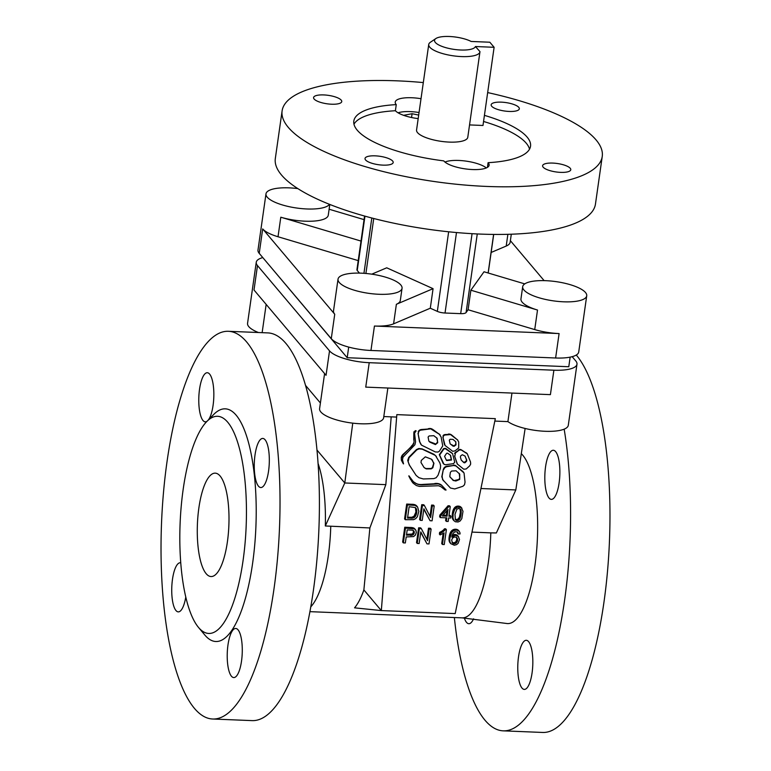 <?xml version="1.0" encoding="UTF-8"?>
<svg xmlns="http://www.w3.org/2000/svg" width="771" height="771" viewBox="0 0 771 771"><rect width="100%" height="100%" fill="white"/><g stroke="black" fill="none" stroke-linecap="round" stroke-linejoin="round"><path stroke-width="1.16" d="M442.429 544.471L444.26 544.548L446.38 529.677L445.195 529.629L440.347 533.166L440.096 534.92L444.077 532.877L442.429 544.471L441.716 543.622L443.152 533.522M440.096 534.92L439.383 534.081L439.634 532.318L440.549 533.079M439.836 532.241L440.771 532.992M440.058 532.144L440.993 532.886M440.28 532.048L441.214 532.79M440.501 531.942L441.426 532.684M440.713 531.836L441.638 532.568M440.925 531.73L441.85 532.462M441.137 531.614L442.053 532.347M441.34 531.498L442.255 532.221M441.542 531.383L442.458 532.106M441.744 531.258L442.65 531.98M441.937 531.132L442.843 531.845M442.13 531.007L443.036 531.72M442.323 530.872L443.219 531.585M442.506 530.737L443.402 531.45M442.689 530.602L443.576 531.315M442.862 530.467L443.739 531.171M443.026 530.332L443.903 531.036M443.19 530.197L444.057 530.901M443.344 530.062L444.202 530.766M443.489 529.928L444.347 530.631M443.633 529.793L444.481 530.496M443.768 529.658L444.607 530.361M443.894 529.523L444.732 530.236M444.019 529.388L444.848 530.101M444.135 529.253L444.954 529.966M444.241 529.118L445.05 529.831M444.337 528.983L445.146 529.696M444.433 528.858L445.195 529.629L444.481 528.781L445.667 528.829L446.38 529.677M417.246 543.449L416.533 542.601L418.634 527.788L419.347 528.636L417.246 543.449L419.135 543.526L420.793 531.903L426.97 543.844L428.994 543.921L431.105 529.118L429.206 529.041L427.558 540.664L421.38 528.723L419.347 528.636M420.667 527.875L421.38 528.723L420.667 527.875L418.643 527.788L419.357 528.636M426.903 539.401L428.493 528.193L429.206 529.041L428.493 528.193L430.391 528.27L431.105 529.118M426.97 543.844L420.735 532.318M451.681 540.018L452.587 538.013L454.36 536.992L456.297 537.233L457.54 539.016L456.952 542.119L454.755 543.671L452.384 542.851L451.681 540.018M456.74 537.56L457.193 538.081M452.037 542.331L454.042 542.832L455.786 541.868L456.789 539.758L456.567 537.416M456.634 537.532L457.348 538.37M456.75 537.84L457.463 538.678M456.827 538.177L457.54 539.016M456.875 538.534L457.589 539.382M456.885 538.919L457.598 539.767M456.856 539.324L457.569 540.172M456.789 539.758L457.502 540.606M456.692 540.182L457.405 541.03M456.577 540.577L457.29 541.415M456.422 540.943L457.136 541.782M456.239 541.271L456.952 542.119M456.027 541.589L456.74 542.427M455.786 541.868L456.499 542.707M455.516 542.119L456.23 542.967M455.237 542.331L455.95 543.179M454.957 542.514L455.671 543.362M454.659 542.659L455.372 543.497M454.36 542.765L455.073 543.603M454.042 542.832L454.755 543.671M453.724 542.861L454.437 543.709M453.56 542.861L454.273 543.709M453.493 542.861L454.206 543.7M453.435 542.851L454.148 543.7M453.213 542.832L453.926 543.68M452.991 542.794L453.705 543.632M452.779 542.726L453.502 543.574M452.577 542.649L453.29 543.497M452.384 542.553L453.097 543.401M452.191 542.447L452.905 543.285M452.057 542.379L452.722 543.16M457.55 533.156L458.263 534.004L460.094 533.937L459.882 532.424L458.649 530.766L456.615 530.091L453.801 530.583L451.575 532.607L449.772 538.688L449.821 541.464L450.746 543.651L454.273 545.203L456.48 544.683L458.128 543.353L459.506 539.488L458.253 536.375L455.112 535.353L451.806 537.05L452.837 533.696L454.755 531.817L457.116 531.845L458.253 533.927M457.54 533.079L458.234 533.773M457.521 532.925L458.215 533.619M457.502 532.78L458.196 533.484M457.482 532.636L458.167 533.349M457.454 532.501L458.138 533.214M457.425 532.375L458.099 533.098M457.386 532.25L458.061 532.983M457.348 532.135L458.022 532.867M457.309 532.029L457.984 532.761M457.405 532.038L457.935 532.665M452.008 535.98L452.442 536.491M452.057 535.768L452.577 536.385M452.114 535.566L452.712 536.279M452.163 535.363L452.847 536.173M452.182 535.296L452.991 536.076M452.278 535.238L453.136 535.99M452.423 535.151L453.281 535.912M452.567 535.064L453.425 535.835M452.712 534.987L453.579 535.768M452.866 534.92L453.733 535.7M453.02 534.852L453.888 535.643M453.175 534.795L454.042 535.585M453.329 534.737L454.186 535.537M453.473 534.688L454.341 535.488M453.627 534.65L454.495 535.45M453.782 534.611L454.649 535.421M453.936 534.573L454.803 535.392M454.09 534.544L454.957 535.373M454.244 534.525L455.112 535.353M454.398 534.505L455.266 535.344M454.553 534.496L455.43 535.334M454.717 534.496L455.584 535.334M454.871 534.486L455.661 535.334M454.948 534.496L455.757 535.344M455.709 535.334L454.986 534.496L455.709 535.334M455.728 535.344L455.179 534.505L455.892 535.353M455.179 534.505L456.027 535.363M455.314 534.515L456.162 535.382M455.449 534.534L456.287 535.402M455.574 534.554L456.413 535.421M455.7 534.573L456.538 535.45M455.825 534.602L456.663 535.479M455.95 534.631L456.779 535.517M456.066 534.669L456.895 535.556M456.181 534.708L457.01 535.594M456.297 534.746L457.126 535.643M456.413 534.795L457.242 535.691M456.528 534.843L457.348 535.739M456.634 534.901L457.454 535.797M456.74 534.949L457.56 535.855M456.846 535.016L457.666 535.922M456.952 535.074L457.772 535.99M457.058 535.141L457.868 536.057M457.155 535.209L457.964 536.134M457.251 535.286L458.061 536.211M457.348 535.363L458.157 536.288M457.444 535.45L458.253 536.375M457.54 535.527L458.34 536.462M457.627 535.623L458.427 536.558M457.714 535.71L458.514 536.655M449.946 542.688L450.563 543.401M449.85 542.562L450.476 543.276M449.763 542.427L450.389 543.141M449.676 542.292L450.312 542.996M449.599 542.148L450.235 542.851M449.522 542.003L450.168 542.697M449.454 541.849L450.1 542.533M449.387 541.695L450.042 542.37M449.329 541.531L449.994 542.206M449.281 541.358L449.936 542.023M449.223 541.184L449.898 541.849M449.185 541.001L449.859 541.656M449.146 540.808L449.821 541.464M449.108 540.616L449.792 541.261M449.079 540.423L449.763 541.059M449.05 540.211L449.744 540.847M449.03 539.999L449.724 540.635M449.011 539.787L449.715 540.404M449.001 539.565L449.705 540.182M448.992 539.334L449.705 539.941M448.992 539.102L449.715 539.71M449.001 538.862L449.715 539.459M449.001 538.611L449.734 539.208M449.021 538.36L449.753 538.948M449.04 538.11L449.772 538.688M449.059 537.84L449.801 538.418M449.088 537.57L449.83 538.139M449.117 537.3L449.204 536.712L449.917 537.551M449.204 536.712L449.965 537.242M449.252 536.394L450.013 536.944M449.3 536.096L450.071 536.645M449.358 535.797L450.139 536.356M449.426 535.508L450.197 536.067M449.483 535.228L450.264 535.787M449.551 534.949L450.341 535.517M449.628 534.679L450.409 535.257M449.695 534.409L450.486 534.997M449.772 534.158L450.572 534.746M449.859 533.908L450.659 534.505M449.946 533.667L450.746 534.274M450.033 533.426L450.833 534.043M450.119 533.195L450.929 533.811M450.216 532.973L451.025 533.599M450.312 532.751L451.131 533.387M450.418 532.539L451.237 533.185M450.524 532.337L451.343 532.983M450.63 532.144L451.459 532.8M450.746 531.951L451.575 532.607M450.862 531.768L451.7 532.433M450.987 531.585L451.816 532.26M451.102 531.421L451.941 532.096M451.228 531.258L452.076 531.942M451.363 531.094L452.211 531.788M451.498 530.949L452.346 531.643M451.633 530.805L452.413 531.585M451.7 530.737L452.471 531.527M451.758 530.679L452.596 531.412M451.883 530.564L452.722 531.296M452.008 530.458L452.847 531.19M452.134 530.352L452.982 531.094M452.269 530.246L453.117 530.997M452.404 530.149L453.252 530.901M452.529 530.062L453.387 530.814M452.673 529.976L453.521 530.737M452.808 529.889L453.666 530.66M452.953 529.812L453.801 530.583M453.088 529.744L453.946 530.515M453.232 529.677L454.1 530.458M453.387 529.61L454.244 530.4M453.531 529.552L454.398 530.342M453.685 529.504L454.543 530.294M453.83 529.455L454.697 530.255M453.984 529.407L454.861 530.217M454.148 529.369L455.015 530.178M454.302 529.34L455.179 530.149M454.466 529.311L455.343 530.13M454.63 529.282L455.507 530.111M454.794 529.263L455.671 530.091M454.957 529.243L455.834 530.082M455.121 529.234L456.008 530.072M455.295 529.234L456.181 530.072M455.468 529.234L456.355 530.082M455.68 529.234L456.49 530.091M455.777 529.243L456.615 530.091M455.902 529.253L456.75 530.111M456.037 529.263L456.866 530.12M456.153 529.282L456.991 530.14M456.278 529.292L457.107 530.159M456.393 529.311L457.222 530.178M456.509 529.34L457.338 530.207M456.625 529.359L457.454 530.236M456.74 529.388L457.569 530.265M456.856 529.417L457.675 530.294M456.962 529.455L457.781 530.332M457.068 529.484L457.887 530.371M457.174 529.523L457.984 530.409M457.27 529.561L458.09 530.448M457.376 529.61L458.186 530.496M457.473 529.658L458.282 530.544M457.569 529.706L458.379 530.602M457.666 529.754L458.466 530.65M457.752 529.802L458.562 530.708M457.839 529.86L458.649 530.766M457.935 529.918L458.726 530.824M458.013 529.985L458.812 530.891M458.099 530.043L458.89 530.959M458.176 530.111L458.976 531.026M458.263 530.188L459.053 531.103M458.34 530.255L459.121 531.171M458.408 530.332L459.198 531.248M458.485 530.409L459.265 531.335M406.442 535.18L407.204 529.889L412.504 530.169L414.008 531.258L414.075 533.387L412.813 534.939L406.442 535.18M413.458 530.573L413.96 531.18M413.381 530.515L414.008 531.258M406.558 534.37L412.234 534.024L413.362 532.549L413.323 530.477M413.333 530.506L414.046 531.354M413.372 530.593L414.085 531.441M413.41 530.689L414.123 531.527M413.439 530.785L414.152 531.624M413.458 530.882L414.172 531.72M413.487 530.978L414.2 531.817M413.497 531.074L414.21 531.923M413.516 531.18L414.229 532.019M413.526 531.277L414.239 532.125M413.526 531.383L414.239 532.231M413.535 531.489L414.249 532.337M413.526 531.605L414.239 532.443M413.526 531.711L414.239 532.559M413.507 531.826L414.22 532.674M413.497 531.942L414.21 532.78M413.487 532.019L414.2 532.867M413.468 532.096L414.181 532.944M413.458 532.173L414.172 533.021M413.439 532.25L414.152 533.098M413.42 532.327L414.133 533.175M413.401 532.404L414.114 533.243M413.381 532.472L414.094 533.32M413.362 532.549L414.075 533.387M413.333 532.616L414.046 533.465M413.314 532.684L414.027 533.532M413.285 532.751L413.998 533.599M413.256 532.819L413.969 533.667M413.227 532.886L413.94 533.725M413.198 532.944L413.911 533.792M413.169 533.012L413.882 533.86M413.131 533.069L413.844 533.918M413.102 533.137L413.815 533.975M413.063 533.195L413.776 534.033M413.025 533.253L413.738 534.091M412.986 533.31L413.699 534.149M412.948 533.368L413.661 534.207M412.909 533.416L413.622 534.264M412.861 533.474L413.574 534.313M412.813 533.522L413.526 534.37M412.774 533.571L413.487 534.419M412.726 533.628L413.439 534.467M412.678 533.677L413.391 534.515M412.63 533.725L413.343 534.563M412.572 533.763L413.285 534.611M412.524 533.811L413.237 534.66M412.466 533.86L413.179 534.698M412.408 533.898L413.121 534.746M412.35 533.937L413.063 534.785M412.292 533.985L413.005 534.823M412.234 534.024L412.948 534.862M412.167 534.052L412.88 534.901M412.1 534.091L412.813 534.939M412.032 534.13L412.745 534.968M411.965 534.158L412.678 535.007M411.897 534.187L412.61 535.035M411.82 534.216L412.533 535.064M411.743 534.245L412.456 535.093M411.666 534.274L412.379 535.122M411.589 534.303L412.302 535.141M411.512 534.322L412.225 535.17M411.425 534.342L412.138 535.19M411.338 534.37L412.051 535.209M411.251 534.39L411.965 535.228M411.165 534.399L411.878 535.247M411.068 534.419L411.781 535.267M410.982 534.438L411.695 535.276M410.885 534.448L411.598 535.296M410.789 534.457L411.502 535.305M410.692 534.467L411.406 535.315M410.586 534.476L411.3 535.325M410.48 534.486L411.194 535.334M410.384 534.496L411.097 535.334M410.268 534.496L410.982 535.344M410.162 534.505L410.876 535.344M410.056 534.505L410.77 535.344M409.941 534.505L410.654 535.344M409.825 534.505L410.538 535.344M409.709 534.496L410.423 535.344M403.358 542.88L402.645 542.032L404.756 527.229L405.469 528.068L403.358 542.88L405.334 542.957L406.201 536.924L413.584 536.587L415.415 535.026L416.301 532.472L415.897 530.294L414.519 528.925L405.469 528.068L404.756 527.229L412.215 527.605L413.005 528.463M410.413 527.46L411.107 528.299L410.384 527.451M412.292 527.624L413.083 528.482M412.369 527.634L413.16 528.492M412.446 527.653L413.227 528.511M412.514 527.663L413.372 528.54L412.649 527.692M412.658 527.692L413.555 528.578M412.842 527.73L413.728 528.627M413.015 527.778L413.892 528.675M413.179 527.827L414.056 528.733M413.343 527.884L414.22 528.79M413.507 527.942L414.364 528.858M413.651 528.01L414.519 528.925M413.805 528.077L414.653 529.002M413.94 528.154L414.788 529.079M414.075 528.231L414.914 529.157M414.2 528.318L415.039 529.253M414.326 528.405L415.155 529.34M414.441 528.492L415.261 529.436M414.547 528.598L415.367 529.542M414.653 528.704L415.473 529.658M420.33 520.329L419.617 519.481L421.727 504.677L422.441 505.516L420.33 520.329L422.229 520.406L423.886 508.783L430.064 520.724L432.088 520.81L434.198 505.998L432.3 505.921L430.642 517.543L424.464 505.603L422.441 505.516L421.727 504.677L423.751 504.754L424.464 505.603L423.751 504.754M429.987 516.281L431.587 505.072L432.3 505.921L431.587 505.072L433.485 505.15L434.198 505.998M430.064 520.724L423.819 509.197M454.977 514.402L456.866 509.197L458.649 508.455L460.393 509.197L461.087 510.759L461 514.19L459.13 519.731L457.097 520.579L455.42 519.712L454.977 514.402M460.152 508.966L460.682 509.592M455.854 520.146L455.169 519.336L457.444 519.548L459.381 517.389L460.383 512.513L460.046 508.879M460.056 508.899L460.769 509.747M460.142 509.062L460.856 509.91M460.21 509.245L460.923 510.094M460.277 509.448L460.991 510.296M460.326 509.67L461.039 510.518M460.374 509.91L461.087 510.759M460.403 510.171L461.116 511.019M460.432 510.45L461.145 511.289M460.451 510.739L461.164 511.587M460.451 511.057L461.164 511.905M460.451 511.395L461.164 512.233M460.432 511.742L461.145 512.59M460.412 512.117L461.125 512.966M460.383 512.513L461.097 513.351M460.335 512.917L461.048 513.765M460.287 513.351L461 514.19M460.229 513.794L460.942 514.643M460.162 514.238L460.875 515.086M460.094 514.671L460.807 515.51M460.017 515.076L460.73 515.924M459.94 515.462L460.653 516.31M459.853 515.828L460.566 516.676M459.767 516.185L460.48 517.023M459.68 516.512L460.393 517.36M459.583 516.821L460.297 517.669M459.477 517.11L460.191 517.958M459.381 517.389L460.094 518.228M459.275 517.64L459.988 518.488M459.159 517.871L459.873 518.719M459.044 518.083L459.757 518.931M458.928 518.285L459.641 519.124M458.803 518.459L459.516 519.297M458.678 518.613L459.391 519.461M458.552 518.758L459.265 519.596M458.417 518.883L459.13 519.731M458.282 519.008L458.996 519.856M458.147 519.124L458.861 519.972M458.013 519.23L458.726 520.068M457.868 519.317L458.581 520.165M457.733 519.403L458.446 520.252M457.589 519.481L458.302 520.329M457.444 519.548L458.157 520.386M457.299 519.596L458.013 520.444M457.145 519.644L457.858 520.492M457.001 519.683L457.714 520.531M456.846 519.712L457.56 520.55M456.692 519.731L457.405 520.57M456.538 519.731L457.251 520.579M456.384 519.731L457.097 520.579M456.23 519.721L456.943 520.57M456.075 519.702L456.789 520.55M455.931 519.673L456.644 520.521M455.786 519.635L456.499 520.483M455.651 519.587L456.365 520.435M455.516 519.529L456.23 520.377M455.391 519.461L456.104 520.309M455.266 519.384L455.979 520.232M455.256 519.481L455.738 520.049M453.984 520.782L452.384 517.977L452.461 512.985L453.175 513.833L452.943 517.726L453.705 520.396L455.324 521.755L458.099 521.986L460.152 520.974L461.8 518.642L462.995 511.318L461.28 507.646L457.608 507.077L454.688 509.313L453.175 513.833M452.461 512.985L453.213 513.592M452.5 512.754L453.261 513.37M452.548 512.522L453.3 513.139M452.587 512.301L453.348 512.917M452.635 512.079L453.387 512.705M452.673 511.857L453.435 512.493M452.722 511.645L453.493 512.281M452.779 511.443L453.541 512.079M452.828 511.24L453.599 511.886M452.876 511.038L453.647 511.693M452.934 510.845L453.705 511.501M452.991 510.653L453.762 511.318M453.049 510.469L453.82 511.134M453.107 510.296L453.888 510.961M453.175 510.113L453.955 510.788M453.232 509.949L454.013 510.624M453.3 509.785L454.08 510.46M453.367 509.621L454.148 510.306M453.435 509.467L454.225 510.151M453.512 509.313L454.292 510.007M453.579 509.159L454.37 509.862M453.656 509.014L454.447 509.718M453.733 508.879L454.524 509.583M453.811 508.735L454.611 509.448M453.897 508.6L454.688 509.313M453.974 508.475L454.774 509.188M454.061 508.349L454.861 509.062M454.148 508.224L454.948 508.947M454.235 508.099L455.035 508.821M454.321 507.983L455.131 508.715M454.418 507.867L455.218 508.6M454.505 507.752L455.314 508.494M454.601 507.646L455.41 508.388M454.697 507.54L455.507 508.291M454.794 507.443L455.613 508.185M454.9 507.347L455.719 508.099M455.006 507.251L455.815 508.002M455.102 507.164L455.921 507.916M455.208 507.067L456.037 507.829M455.324 506.99L456.143 507.752M455.43 506.904L456.259 507.675M455.545 506.826L456.365 507.597M455.651 506.759L456.48 507.53M455.767 506.682L456.605 507.463M455.892 506.624L456.721 507.405M456.008 506.557L456.837 507.347M456.124 506.499L456.962 507.289M456.249 506.451L457.087 507.241M456.374 506.393L457.213 507.193M456.499 506.354L457.348 507.154M456.634 506.306L457.473 507.116M456.76 506.268L457.608 507.077M456.895 506.239L457.743 507.048M457.03 506.2L457.878 507.019M457.164 506.181L458.013 507M457.299 506.152L458.157 506.981M457.444 506.133L458.302 506.961M457.589 506.123L458.446 506.952M457.733 506.113L458.591 506.942M457.878 506.104L458.735 506.942M458.022 506.094L458.89 506.942M458.176 506.094L459.034 506.952M458.321 506.104L459.256 506.961M458.543 506.113L459.477 506.981M458.764 506.142L459.68 507.01M458.967 506.171L459.882 507.048M459.169 506.21L460.085 507.096M459.371 506.248L460.268 507.154M459.555 506.306L460.46 507.212M459.747 506.364L460.634 507.279M459.921 506.441L460.807 507.366M460.094 506.518L460.971 507.453M460.258 506.605L461.125 507.549M460.412 506.701L461.28 507.646M460.566 506.807L461.424 507.761M460.711 506.913L461.569 507.877M460.856 507.029L461.694 508.002M460.981 507.154L461.819 508.137M461.106 507.289L461.945 508.272M453.165 519.799L453.878 520.647M453.069 519.664L453.782 520.502M453.02 519.587L453.705 520.396M452.962 519.5L453.676 520.348M452.856 519.317L453.57 520.155M452.76 519.114L453.473 519.962M452.673 518.902L453.387 519.75M452.587 518.69L453.3 519.529M452.51 518.459L453.223 519.307M452.442 518.228L453.155 519.066M452.384 517.977L453.097 518.816M452.336 517.717L453.049 518.565M452.288 517.447L453.001 518.295M452.259 517.177L452.972 518.016M452.23 516.888L452.943 517.726M452.211 516.589L452.924 517.437M452.201 516.281L452.914 517.129M452.191 515.963L452.905 516.811M452.201 515.635L452.914 516.483M452.211 515.298L452.924 516.146M452.23 514.951L452.943 515.799M452.259 514.594L452.972 515.442M452.298 514.228L453.011 515.076M452.336 513.852L453.049 514.7M452.394 513.467L453.107 514.315M407.522 518.064L409.141 506.72L415.261 507.53L416.436 509.072L416.783 511.269L415.164 516.618L412.909 518.054L407.522 518.064M415.569 507.8L416.032 508.34M415.502 507.732L416.08 508.417M407.637 517.245L411.724 517.293L413.988 516.281L415.916 512.04L415.434 507.665L416.138 508.503M415.473 507.752L416.195 508.59M415.53 507.838L416.244 508.687M415.579 507.935L416.292 508.773M415.627 508.031L416.34 508.87M415.675 508.128L416.388 508.976M415.723 508.224L416.436 509.072M415.762 508.33L416.475 509.178M415.8 508.436L416.513 509.284M415.839 508.552L416.552 509.39M415.877 508.658L416.591 509.506M415.906 508.773L416.619 509.621M415.935 508.899L416.648 509.747M415.964 509.024L416.677 509.862M415.983 509.149L416.697 509.988M416.003 509.274L416.716 510.123M416.022 509.409L416.735 510.248M416.041 509.544L416.754 510.392M416.051 509.679L416.764 510.527M416.061 509.824L416.774 510.672M416.07 509.968L416.783 510.816M416.07 510.113L416.783 510.961M416.07 510.267L416.783 511.115M416.07 510.421L416.783 511.269M416.061 510.585L416.774 511.424M416.061 510.739L416.774 511.587M416.041 510.903L416.754 511.751M416.032 511.077L416.745 511.915M416.012 511.25L416.725 512.089M415.993 511.424L416.706 512.262M415.974 511.597L416.687 512.445M415.954 511.78L416.668 512.619M415.868 512.291L416.581 513.129M415.848 512.416L416.562 513.255M415.82 512.532L416.533 513.38M415.8 512.657L416.513 513.505M415.771 512.773L416.485 513.621M415.742 512.898L416.456 513.737M415.714 513.014L416.427 513.852M415.685 513.12L416.398 513.968M415.656 513.235L416.369 514.084M415.627 513.351L416.34 514.19M415.598 513.457L416.311 514.305M415.559 513.563L416.273 514.411M415.53 513.669L416.244 514.517M415.492 513.775L416.205 514.623M415.453 513.881L416.167 514.729M415.415 513.987L416.128 514.826M415.386 514.084L416.099 514.932M415.347 514.18L416.061 515.028M415.299 514.276L416.012 515.124M415.261 514.373L415.974 515.221M415.222 514.469L415.935 515.317M415.174 514.565L415.887 515.404M415.135 514.652L415.848 515.5M415.049 514.835L415.762 515.674M414.952 514.999L415.665 515.847M414.856 515.173L415.569 516.011M414.759 515.327L415.473 516.175M414.653 515.481L415.367 516.329M414.557 515.626L415.27 516.474M414.451 515.77L415.164 516.618M414.335 515.905L415.049 516.753M414.22 516.04L414.933 516.878M414.104 516.156L414.817 517.004M413.988 516.281L414.702 517.119M413.863 516.387L414.586 517.235M413.805 516.445L414.49 517.312M413.757 516.483L414.47 517.331M413.661 516.551L414.374 517.399M413.564 516.618L414.278 517.466M413.468 516.686L414.181 517.534M413.362 516.753L414.075 517.592M413.256 516.811L413.969 517.659M413.15 516.869L413.863 517.717M413.034 516.927L413.748 517.765M412.909 516.975L413.622 517.823M412.793 517.023L413.507 517.871M412.668 517.071L413.381 517.91M412.533 517.11L413.246 517.958M412.398 517.148L413.111 517.996M412.331 517.168L413.044 518.016M412.263 517.187L412.977 518.035M412.196 517.206L412.909 518.054M412.119 517.225L412.832 518.064M412.042 517.235L412.755 518.083M411.965 517.254L412.678 518.093M411.887 517.264L412.601 518.112M411.81 517.274L412.524 518.122M411.724 517.293L412.437 518.131M411.637 517.302L412.35 518.141M411.55 517.312L412.263 518.151M411.463 517.322L412.177 518.16M411.377 517.331L412.09 518.17M411.28 517.331L411.993 518.179M411.194 517.341L411.907 518.189M411.097 517.341L411.81 518.189M411.001 517.351L411.714 518.189M405.295 519.721L404.582 518.873L406.693 504.061L407.406 504.909L405.295 519.721L413.642 519.664L415.752 518.604L417.381 516.676L418.826 511.308L417.554 506.961L415.087 505.41L407.406 504.909L406.693 504.061L413.323 504.379L414.152 505.236M411.887 504.273L412.601 505.121L411.83 504.273M413.439 504.398L414.278 505.256M413.564 504.407L414.393 505.275M413.68 504.427L414.499 505.294M413.786 504.446L414.605 505.313M413.892 504.465L414.711 505.323M413.998 504.485L414.808 505.352M414.094 504.504L414.904 505.371M414.191 504.523L415 505.39M414.287 504.542L415.087 505.41M414.374 504.571L415.174 505.439M414.461 504.591L415.29 505.468M414.576 504.62L415.405 505.506M414.692 504.658L415.511 505.545M414.798 504.697L415.627 505.583M414.914 504.735L415.733 505.622M415.02 504.774L415.839 505.67M415.126 504.822L415.945 505.709M415.232 504.87L416.041 505.757M415.328 504.918L416.147 505.805M415.424 504.966L416.244 505.863M415.53 505.015L416.34 505.911M415.627 505.072L416.427 505.969M415.714 505.121L416.523 506.027M415.81 505.178L416.61 506.084M415.897 505.246L416.697 506.152M415.983 505.304L416.783 506.21M416.07 505.371L416.87 506.277M416.157 505.429L416.957 506.345M416.244 505.497L417.034 506.412M416.321 505.574L417.111 506.489M416.398 505.641L417.188 506.557M416.504 505.747L417.275 506.653M416.562 505.805L417.371 506.749M416.658 505.911L417.458 506.855M443.074 515.201L446.351 515.327L447.064 516.175L442.39 515.982L448.018 509.515L447.064 516.175M446.351 515.327L447.016 510.662M439.634 516.743L439.875 515.067L440.588 515.915L440.347 517.592L439.634 516.743L440.347 517.592L446.833 517.852L446.322 521.389L445.609 520.541L446.004 517.813M449.551 505.805L448.057 505.747L439.875 515.067L440.588 515.915L448.77 506.595L448.057 505.747L448.77 506.595L450.264 506.653L449.551 505.805L450.264 506.653L448.905 516.252L450.919 516.329L450.216 515.491L450.929 516.329L450.688 518.006L448.664 517.929L448.163 521.466L446.322 521.389M449.021 515.442L450.206 515.491M494.115 47.291L489.836 42.222L471.158 41.461A20.692 6.207 8.1 0 0 451.941 36.651A20.692 6.207 8.1 0 0 435.866 38.55L430.382 42.26A25.867 7.758 8.1 0 0 428.734 44.496A25.867 7.758 8.1 0 0 453.252 55.82A25.867 7.758 8.1 0 0 479.957 51.782A25.867 7.758 8.1 0 0 479.976 51.628L475.437 46.53L494.115 47.291L482.983 125.471L469.549 124.921M435.866 38.55A20.692 6.207 8.1 0 0 450.312 48.737A20.692 6.207 8.1 0 0 475.437 46.53M479.957 51.782L467.785 137.286A25.867 7.758 -171.9 0 1 441.079 141.334A25.867 7.758 -171.9 0 1 416.562 130L428.734 44.496M464.325 618.014A24.576 7.479 -87.7 0 0 466.513 622.361A24.576 7.479 -87.7 0 0 468.816 623.71A24.576 7.479 -87.7 0 0 473.567 618.824M549.039 498.037A24.576 7.479 -87.7 0 0 551.342 499.377A24.576 7.479 -87.7 0 0 559.813 475.129A24.576 7.479 -87.7 0 0 553.347 450.274A24.576 7.479 -87.7 0 0 545.126 470.609A24.576 7.479 -87.7 0 0 549.039 498.037M521.996 688.06A24.576 7.479 -87.7 0 0 524.299 689.409A24.576 7.479 -87.7 0 0 532.771 665.151A24.576 7.479 -87.7 0 0 526.294 640.296A24.576 7.479 -87.7 0 0 518.083 660.631A24.576 7.479 -87.7 0 0 521.996 688.06M576.274 355.036A194.013 59.039 92.3 0 1 576.554 355.364A194.013 59.039 92.3 0 1 607.452 571.899A194.013 59.039 92.3 0 1 542.572 732.45L503.184 730.841A194.013 59.039 92.3 0 1 484.998 720.22A194.013 59.039 92.3 0 1 454.36 617.542M564.16 429.158A194.013 59.039 92.3 0 1 559.611 629.367A194.013 59.039 92.3 0 1 503.184 730.841M185.772 597.082A24.576 7.479 92.3 0 1 178.265 611.875A24.576 7.479 92.3 0 1 175.961 610.526A24.576 7.479 92.3 0 1 172.049 583.098A24.576 7.479 92.3 0 1 180.26 562.763A24.576 7.479 92.3 0 1 180.742 562.83M258.487 486.193A24.576 7.479 92.3 0 1 254.575 458.764A24.576 7.479 92.3 0 1 262.786 438.429A24.576 7.479 92.3 0 1 269.262 463.294A24.576 7.479 92.3 0 1 260.791 487.542A24.576 7.479 92.3 0 1 258.487 486.193M231.445 676.225A24.576 7.479 92.3 0 1 227.532 648.797A24.576 7.479 92.3 0 1 235.743 628.461A24.576 7.479 92.3 0 1 242.219 653.316A24.576 7.479 92.3 0 1 233.748 677.564A24.576 7.479 92.3 0 1 231.445 676.225M207.091 421.226A24.576 7.479 92.3 0 1 205.308 421.843A24.576 7.479 92.3 0 1 203.004 420.503A24.576 7.479 92.3 0 1 199.091 393.075A24.576 7.479 92.3 0 1 207.312 372.73A24.576 7.479 92.3 0 1 213.827 392.555A24.576 7.479 92.3 0 1 208.392 419.906M198.532 627.459A108.653 33.057 92.3 0 1 198.398 627.295A108.653 33.057 92.3 0 1 180.106 523.509A108.653 33.057 92.3 0 1 206.782 421.544A108.653 33.057 92.3 0 1 227.744 422.238A108.653 33.057 92.3 0 1 243.096 560.324A108.653 33.057 92.3 0 1 198.532 627.459M220.092 475.986A51.734 15.748 92.3 0 1 228.332 533.734A51.734 15.748 92.3 0 1 211.032 576.544A51.734 15.748 92.3 0 1 206.185 573.711A51.734 15.748 92.3 0 1 197.945 515.972A51.734 15.748 92.3 0 1 215.244 473.153A51.734 15.748 92.3 0 1 220.092 475.986M206.782 421.544L213.712 414.47A116.411 35.418 92.3 0 1 236.177 415.212A116.411 35.418 92.3 0 1 252.628 563.158A116.411 35.418 92.3 0 1 204.884 635.092A116.411 35.418 92.3 0 1 204.729 634.909L198.398 627.295M194.446 708.385A194.013 59.039 92.3 0 1 163.548 491.85A194.013 59.039 92.3 0 1 228.428 331.299A194.013 59.039 92.3 0 1 246.604 341.919A194.013 59.039 92.3 0 1 277.502 558.455A194.013 59.039 92.3 0 1 212.632 719.006A194.013 59.039 92.3 0 1 194.446 708.385M228.428 331.299L267.816 332.899A194.013 59.039 92.3 0 1 286.002 343.529A194.013 59.039 92.3 0 1 316.891 560.054A194.013 59.039 92.3 0 1 252.021 720.615L212.632 719.006M446.081 490.019L441.783 485.402L438.477 483.899L421.679 484.843L417.101 484.092L413.381 481.74L408.9 475.794L413.15 483.186L416.379 485.537L419.376 486.414L438.526 485.74L441.031 486.742L445.118 489.98L446.081 490.019L442.072 485.749M461.935 617.841L506.422 623.45A86.651 26.368 -87.7 0 0 535.508 561.288A86.651 26.368 -87.7 0 0 526.824 461.559A86.651 26.368 -87.7 0 0 521.321 453.666M524.762 283.892L484.024 271.768L470.869 290.204L468.084 309.749L466.089 312.554A7.758 2.332 -171.9 0 1 460.682 313.652L445.031 313.016A7.758 2.332 -171.9 0 1 437.33 311.378L430.295 308.217L433.071 288.672L386.714 267.807L371.767 274.168M359.459 273.107L357.233 270.476A7.758 2.332 -171.9 0 1 356.934 269.686L364.567 216.044M511.298 234.211L510.151 242.258A32.334 9.705 -171.9 0 1 506.21 246.055L491.146 252.464M544.124 280.634L510.383 240.677M430.295 308.217L393.586 323.839A32.334 9.705 -171.9 0 1 374.436 326.037L559.1 333.564A32.334 9.705 -171.9 0 1 534.727 329.583L468.084 309.749M470.869 290.204L537.512 310.038A32.334 9.705 -171.9 0 1 520.955 298.907L522.69 286.687A32.334 9.705 8.1 0 0 553.337 300.854A32.334 9.705 8.1 0 0 586.721 295.804A32.334 9.705 8.1 0 0 570.164 284.663A32.334 9.705 8.1 0 0 522.69 286.687M402.057 288.277A32.334 9.705 8.1 0 0 400.814 284.981A32.334 9.705 8.1 0 0 366.215 273.503A32.334 9.705 8.1 0 0 338.026 279.169A32.334 9.705 8.1 0 0 368.673 293.327A32.334 9.705 8.1 0 0 402.057 288.277L400.313 300.497A32.334 9.705 -171.9 0 1 396.371 304.294L433.071 288.672M364.057 219.629L329.121 209.23M329.795 204.46L328.273 215.186A32.334 9.705 -171.9 0 1 324.331 218.983A32.334 9.705 -171.9 0 1 280.798 217.21L361.011 241.072M403.3 463.747L401.383 460.248L401.238 457.502L401.681 460.605L403.541 463.891L402.472 459.67L403.031 457.126L414.894 444.771L415.569 441.879L414.547 433.196L416.167 430.854L414.634 431.721L413.786 433.283L414.056 441.764L413.391 444.375L402.944 455.073L401.537 457.849M401.238 457.502L401.73 457.097M401.44 456.74L402.028 456.365M401.739 456.008L402.433 455.68M402.144 455.333L402.944 455.073M402.655 454.726L411.531 446.65M411.242 446.293L411.993 446.168M411.695 445.811L412.427 445.667M412.138 445.31L413.034 444.954M412.736 444.607L413.391 444.375M413.102 444.019L413.67 443.759M413.372 443.412L413.863 443.123M413.767 439.981L413.796 435.23M413.767 432.126L414.306 432.088M414.017 431.741L414.634 431.721M415.01 430.864L415.646 431.028M415.347 430.671L415.983 430.864M428.107 437.061L429.1 435.962L433.832 435.702L437.128 438.294L437.716 442.699L435.432 444.578L429.842 442.149L428.801 440.935L428.107 437.061M429.081 441.455L436 444.086L437.61 441.812L436.752 437.812M420.976 444.53L419.491 441.542L418.017 433.273L419.79 441.899L421.515 445.137L435.345 451.941L438.024 452.047L439.422 451.17L442.747 445.927L441.118 437.032L439.383 434.295L430.69 428.84L420.282 430.218L418.759 431.509L418.316 433.63M418.152 431.779L418.759 431.509M418.46 431.162L419.183 430.989M418.894 430.632L419.703 430.555M419.405 430.199L420.282 430.218M419.983 429.871L420.879 429.996M420.58 429.64L421.477 429.871M421.188 429.524L428.715 428.975M428.425 428.628L429.447 428.869M429.148 428.522L430.093 428.821M429.804 428.474L430.69 428.84M430.391 428.493L431.259 428.936M430.96 428.589L431.818 429.11M431.519 428.763L432.396 429.38M432.097 429.033L433.013 429.755M432.724 429.399L433.707 430.228M433.408 429.881L438.901 433.967M438.603 433.62L439.383 434.295M439.085 433.948L439.798 434.632M439.499 434.285L440.154 434.998M450.38 472.324L451.604 471.042L456.075 470.782L459.718 474.098L459.68 479.427L455.863 481.017L453.146 480.429L449.782 476.497L450.38 472.324M450.091 477.182L453.868 480.641L458.803 479.533L459.757 478.01L459.227 473.365M443.373 480.796L441.793 476.757L443.364 469.231L442.111 476.131L442.583 479.543L450.457 488.024L454.745 488.939L462.899 486.279L464.499 484.786L465.048 482.154L464.046 472.97L455.979 465.983L453.666 465.491L446.361 466.763L444.684 467.804L443.653 469.578M443.364 469.231L443.923 468.903M443.633 468.556L444.269 468.315M443.971 467.958L444.684 467.804M444.395 467.448L445.175 467.371M444.877 467.024L445.734 467.024M445.436 466.677L446.361 466.763M446.072 466.407L447.064 466.58M446.766 466.224L453.666 465.491M453.367 465.144L454.052 465.462M453.753 465.115L454.418 465.472M454.119 465.125L454.765 465.511M454.466 465.164L455.092 465.578M454.794 465.231L455.401 465.684M455.112 465.337L455.7 465.819M455.401 465.472L455.979 465.983M455.68 465.636L456.239 466.185M455.94 465.838L462.716 471.418M462.417 471.062L463.111 471.785M462.812 471.438L463.458 472.151M425.708 468.431L424.108 467.573L426.006 468.778M424.108 467.573L420.995 462.523L421.274 460.422L425.332 456.846L431.423 459.188L433.948 463.246L432.83 467.785L431.278 468.855L426.498 468.903M423.318 478.945L433.871 478.598L436.164 477.721L438.082 475.177L440.405 468.305L440.607 465.626L439.865 462.908L435.422 455.449L422.325 449.214L419.135 448.847L416.812 449.859L409.073 457.695L408.1 461.771L409.565 465.298L416.138 475.437L418.952 477.712L423.318 478.945M416.138 475.437L409.266 464.942L407.714 460.335L408.775 457.348L416.513 449.512L418.836 448.5L422.036 448.867L433.938 454.283L436.415 456.461M426.199 468.556L430.979 468.508L432.358 467.718L433.707 463.438L432.078 459.67M446.332 460.171L444.578 456.345L446.611 453.29L447.556 453.165L450.601 455.372L451.555 460.017L446.66 460.547M444.019 464.354L445.667 464.74L453.406 463.67L454.745 462.243L452.577 453.685L445.021 448.462L443.653 449.271L439.615 455.054L444.019 464.354M443.142 463.4L439.316 454.707L443.614 448.606L445.619 448.365L452.355 453.377M446.37 460.2L451.257 459.661L450.418 455.198M460.403 457.242L460.605 455.969L462.301 454.736L464.961 456.018L466.792 460.171L466.532 461.337L464.846 462.802L463.911 462.696L461.241 460.114L460.403 457.242M461.26 460.142L463.969 462.504L466.098 461.135L466.494 459.824L465.086 456.114M457.444 464.209L454.553 455.912L457.213 463.93L463.747 469.211L466.204 468.97L469.674 465.857L470.667 464.084L470.522 462.002L467.293 453.82L461.241 449.985L459.371 449.975L455.382 453.03L454.851 456.259M454.553 453.454L455.073 453.406M454.784 453.049L455.382 453.03M455.083 452.683L455.777 452.693M455.478 452.336L458.745 450.36M458.446 450.013L459.044 450.148M458.755 449.792L459.371 449.975M459.082 449.628L459.718 449.85M459.429 449.503L460.085 449.792M459.795 449.445L460.46 449.792M460.171 449.435L460.846 449.85M460.557 449.503L461.241 449.985M460.952 449.638L461.636 450.197M461.347 449.85L466.137 452.934M465.838 452.587L466.513 453.146M466.214 452.799L466.821 453.358M466.522 453.011L467.072 453.579M466.783 453.232L467.293 453.82M449.31 440.145L450.168 439.268L453.011 439.403L455.834 441.85L455.989 444.886L454.206 446.236L453.059 446.158L450.129 443.807L449.31 440.145M450.399 444.106L453.917 445.889L455.777 444.404L455.748 441.725M445.339 445.821L444.356 444.269L442.882 437.032L445.06 445.465L452.76 451.334L455.006 450.862L458.687 447.98L458.716 441.976L457.454 439.855L450.524 434.574L444.607 435.066L443.315 436.145L443.18 437.388M443.026 435.798L443.518 435.817M443.219 435.461L443.788 435.519M443.498 435.172L444.154 435.268M443.855 434.921L444.607 435.066M444.308 434.719L445.146 434.911M444.848 434.565L448.645 434.41M448.346 434.063L449.136 434.372M448.847 434.015L449.618 434.381M449.32 434.034L450.081 434.449M449.782 434.102L450.524 434.574M450.225 434.227L450.948 434.738M450.659 434.391L451.363 434.96M451.074 434.603L451.767 435.21M451.469 434.863L452.153 435.509M451.854 435.162L457.454 439.855M457.155 439.509L457.695 440.087M457.396 439.73L457.916 440.337M412.658 482.617L411.386 480.757M410.712 479.755L408.842 476.083M412.379 480.67L413.381 481.74M413.092 481.383L414.239 482.453M413.94 482.106L415.155 483.089M414.856 482.742L416.109 483.639M415.82 483.292L417.101 484.092M416.812 483.745L418.123 484.448M417.824 484.092L419.145 484.689M418.846 484.342L419.742 484.776M419.443 484.429L420.368 484.834M420.07 484.477L421.014 484.843M420.725 484.496L421.679 484.843M421.38 484.487L422.344 484.814M422.055 484.458L423 484.766M422.71 484.419L435.307 483.735M435.008 483.388L436.434 483.696M436.145 483.34L437.494 483.754M437.196 483.398L438.477 483.899M438.179 483.552L439.383 484.14M439.085 483.783L440.193 484.448M439.904 484.101L440.916 484.824M440.626 484.477L441.552 485.258M441.253 484.911L441.783 485.402M264.472 259.567L347.191 357.715L348.704 347.095M570.154 357.146L568.786 366.736L347.191 357.715M471.968 532.096L490.809 532.867A82.776 25.192 92.3 0 1 462.157 617.86L309.903 611.654M363.873 589.911A82.776 25.192 92.3 0 1 354.554 607.837L381.327 610.584L363.873 589.911L369.887 527.942L385.837 484.651L344.782 482.974L352.761 423.144M318.105 463.516A82.979 25.25 92.3 0 1 325.323 525.976L369.887 527.942M330.759 526.342A82.776 25.192 92.3 0 1 310.761 606.873M490.809 532.867L496.36 532.954L515.818 489.942L480.94 488.525M325.323 525.976L344.782 482.974L317.026 450.1M396.834 414.634L381.327 610.584L455.198 613.591L495.319 418.643L396.834 414.625L495.319 418.643M396.834 414.625L396.641 417.082L383.794 416.552M391.196 416.86L385.837 484.651M329.525 350.872L326.046 375.304L254.006 290.002L257.485 265.571L329.525 350.872A32.334 9.705 8.1 0 0 369.222 362.688L553.886 370.205A32.334 9.705 8.1 0 0 576.978 364.211A32.334 9.705 8.1 0 0 575.744 360.905L572.169 356.674M553.886 370.205L550.407 394.636L365.743 387.119L369.222 362.688M262.795 257.581A32.334 9.705 8.1 0 0 256.251 262.265A32.334 9.705 8.1 0 0 257.485 265.571M511.963 393.075L507.906 421.612L494.818 421.082M262.14 332.667L266.159 304.391M320.408 402.992L305.595 385.461M324.591 373.578L319.599 408.649A32.334 9.705 8.1 0 0 350.246 422.816A32.334 9.705 8.1 0 0 383.63 417.766L387.861 388.015M256.251 262.265L247.558 323.338A32.334 9.705 8.1 0 0 258.41 332.513M507.906 421.612A32.334 9.705 8.1 0 0 543.276 431.191A32.334 9.705 8.1 0 0 568.294 425.284L576.978 364.211M525.128 428.464L515.818 489.942M358.226 260.617L278.023 236.755A32.334 9.705 -171.9 0 1 262.699 228.92L334.739 314.231A32.334 9.705 -171.9 0 1 333.506 310.925L338.026 279.169M586.721 295.804L578.722 351.99A32.334 9.705 -171.9 0 1 555.621 357.995L370.957 350.468A32.334 9.705 -171.9 0 1 331.27 338.662L259.22 253.351A32.334 9.705 -171.9 0 1 257.986 250.045L265.985 193.858A32.334 9.705 8.1 0 0 289.356 206.724A32.334 9.705 8.1 0 0 326.066 206.763A32.334 9.705 8.1 0 0 329.468 204.325M297.837 188.606A32.334 9.705 8.1 0 0 265.985 193.858M314.115 99.016A14.225 4.269 -171.9 0 1 313.575 97.56A14.225 4.269 -171.9 0 1 328.263 95.344A14.225 4.269 -171.9 0 1 341.746 101.57A14.225 4.269 -171.9 0 1 329.342 104.066A14.225 4.269 -171.9 0 1 314.115 99.016M543.15 167.172A14.225 4.269 -171.9 0 1 542.601 165.717A14.225 4.269 -171.9 0 1 557.288 163.5A14.225 4.269 -171.9 0 1 570.781 169.726A14.225 4.269 -171.9 0 1 558.377 172.222A14.225 4.269 -171.9 0 1 543.15 167.172M491.705 106.253A14.225 4.269 -171.9 0 1 491.156 104.798A14.225 4.269 -171.9 0 1 505.843 102.572A14.225 4.269 -171.9 0 1 519.326 108.807A14.225 4.269 -171.9 0 1 506.923 111.294A14.225 4.269 -171.9 0 1 491.705 106.253M365.56 159.934A14.225 4.269 -171.9 0 1 365.02 158.479A14.225 4.269 -171.9 0 1 379.708 156.262A14.225 4.269 -171.9 0 1 393.191 162.488A14.225 4.269 -171.9 0 1 380.787 164.984A14.225 4.269 -171.9 0 1 365.56 159.934M418.181 118.609A23.284 6.987 -171.9 0 1 395.398 110.725L396.265 104.615A89.243 26.783 8.1 0 0 353.822 121.066A89.243 26.783 8.1 0 0 443.778 160.879A23.284 6.987 8.1 0 0 468.575 169.273A23.284 6.987 8.1 0 0 489.122 165.225A23.284 6.987 8.1 0 0 488.091 162.681A89.243 26.783 8.1 0 0 530.535 146.22A89.243 26.783 8.1 0 0 484.419 115.361M444.954 162.055A23.284 6.987 -171.9 0 1 445.118 161.987A23.284 6.987 -171.9 0 1 466.349 161.158A23.284 6.987 -171.9 0 1 486.318 167.933M487.417 167.374L488.091 162.681M483.552 121.471A89.243 26.783 -171.9 0 1 529.513 149.189M419.048 112.527A21.993 6.602 8.1 0 0 410.307 111.612A21.993 6.602 8.1 0 0 398.077 112.807M403.599 115.322L412.09 113.722L418.692 115.072M412.09 113.722L411.55 117.52M465.983 168.984A21.993 6.602 8.1 0 0 464.19 168.724M421.014 98.707A23.284 6.987 8.1 0 0 395.234 102.071A23.284 6.987 8.1 0 0 396.265 104.615M353.966 124.208A89.243 26.783 -171.9 0 1 395.398 110.725M487.667 92.578A161.679 48.515 -171.9 0 1 602.247 156.426A161.679 48.515 -171.9 0 1 435.336 181.677A161.679 48.515 -171.9 0 1 282.109 110.86A161.679 48.515 -171.9 0 1 397.595 80.859A161.679 48.515 -171.9 0 1 423.308 82.584M602.247 156.426L595.463 204.064A161.679 48.515 -171.9 0 1 428.56 229.315A161.679 48.515 -171.9 0 1 275.324 158.508L282.109 110.86M439.663 532.308L440.376 533.156M439.721 532.289L440.434 533.127M449.156 537.021L449.869 537.859M449.165 536.944L449.879 537.792M449.175 536.867L449.888 537.715M451.661 530.766L452.375 531.614M455.709 529.243L456.422 530.082M409.594 534.496L410.307 535.344M410.442 527.46L411.155 528.299M410.567 527.46L411.28 528.308M410.692 527.47L411.406 528.318M410.818 527.48L411.531 528.318M410.933 527.48L411.647 528.328M411.049 527.489L411.762 528.337M411.155 527.499L411.868 528.337M411.271 527.509L411.984 528.347M411.377 527.518L412.09 528.357M411.473 527.518L412.186 528.366M411.579 527.528L412.292 528.376M411.675 527.537L412.389 528.386M411.772 527.557L412.485 528.395M411.868 527.566L412.581 528.405M411.955 527.576L412.668 528.414M412.042 527.586L412.755 528.434M412.128 527.595L412.842 528.443M412.215 527.605L412.928 528.453M412.581 527.672L413.295 528.52M452.423 513.226L453.136 514.074M415.935 511.905L416.648 512.754M415.916 512.04L416.629 512.879M415.887 512.166L416.6 513.004M410.895 517.351L411.608 518.199M410.798 517.351L411.512 518.199M410.692 517.36L411.406 518.199M410.586 517.36L411.3 518.199M410.48 517.36L411.194 518.199M410.374 517.36L411.088 518.199M410.268 517.351L410.982 518.199M410.153 517.351L410.866 518.199M410.712 518.189L409.999 517.341L410.75 518.189M412.051 504.282L412.764 505.13M412.206 504.292L412.919 505.13M412.36 504.301L413.073 505.14M412.504 504.311L413.217 505.15M412.649 504.321L413.362 505.159M412.793 504.33L413.507 505.169M412.928 504.34L413.642 505.188M413.063 504.35L413.776 505.198M413.198 504.369L413.911 505.207M413.323 504.379L414.037 505.227M416.513 505.757L417.227 506.605M493.613 234.423L488.13 272.992M472.064 233.69L460.682 313.652M466.089 312.554L477.268 233.96M445.031 313.016L456.49 232.543M448.655 231.792L437.33 311.378M365.907 273.474L373.733 218.501M371.815 218.01L363.941 273.32M357.233 270.476L364.962 216.159M506.21 246.055L507.877 234.317M534.727 329.583L537.512 310.038M393.586 323.839L396.371 304.294M374.436 326.037L370.957 350.468M559.1 333.564L555.621 357.995M262.699 228.92L259.22 253.351M334.739 314.231L331.27 338.662M278.023 236.755L280.798 217.21M493.71 234.423L488.216 273.011"/></g></svg>
